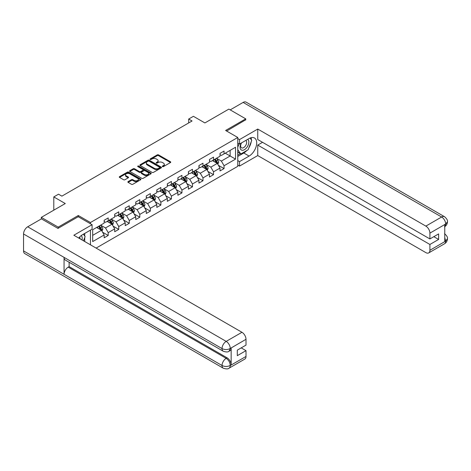 <?xml version="1.0" encoding="UTF-8"?>
<svg xmlns="http://www.w3.org/2000/svg" width="471" height="471" viewBox="0 0 471 471"><rect width="100%" height="100%" fill="white"/><g stroke="black" fill="none" stroke-linecap="round" stroke-linejoin="round"><path stroke-width="0.71" d="M162.507 166.604A0.654 0.377 0 0 0 163.437 166.604L170.478 162.542A0.936 0.542 0 0 0 170.755 162.159A0.936 0.542 0 0 0 170.478 161.777L158.55 154.888A0.936 0.542 0 0 0 157.226 154.888L150.184 158.951A0.654 0.377 0 0 0 151.109 159.486L152.021 158.963A2.997 1.731 0 0 1 156.266 158.963L157.255 159.534A2.997 1.731 0 0 1 158.138 160.758A2.997 1.731 0 0 1 157.255 161.983L156.348 162.513A0.654 0.377 0 0 0 157.273 163.048L158.185 162.519A2.997 1.731 0 0 1 162.424 162.519L163.419 163.096A2.997 1.731 0 0 1 164.297 164.32A2.997 1.731 0 0 1 163.419 165.545L162.507 166.069A0.654 0.377 0 0 0 162.507 166.604L162.507 166.069M128.136 181.594A0.936 0.542 0 0 0 127.859 181.977A0.936 0.542 0 0 0 128.136 182.359L131.48 184.291A0.936 0.542 0 0 0 132.804 184.291L140.623 179.775A0.936 0.542 0 0 0 140.9 179.392A0.936 0.542 0 0 0 140.623 179.009L128.695 172.121A0.936 0.542 0 0 0 127.37 172.121L119.552 176.637A0.936 0.542 0 0 0 119.275 177.019A0.936 0.542 0 0 0 119.552 177.402L123.596 179.739A0.936 0.542 0 0 0 124.921 179.739L128.265 177.803A0.936 0.542 0 0 0 128.542 177.42A0.936 0.542 0 0 0 128.265 177.037L126.263 175.883A2.508 1.448 0 0 1 125.527 174.859A2.508 1.448 0 0 1 127.076 173.522A2.508 1.448 0 0 1 129.808 173.834L137.662 178.368A2.508 1.448 0 0 1 138.392 179.392A2.508 1.448 0 0 1 136.843 180.729A2.508 1.448 0 0 1 134.111 180.417L132.804 179.663A0.936 0.542 0 0 0 131.48 179.663L128.136 181.594L128.136 182.359L131.48 180.44L131.48 179.663M245.732 120.017L245.732 118.845L228.853 109.101L204.891 122.937L193.41 116.313L188.683 119.039L192.062 120.988L61.895 196.136L58.522 194.187L53.794 196.919L53.794 210.172M78.304 216.76L78.304 215.512L58.186 227.128L41.307 217.378L65.275 203.543L53.794 196.919M78.304 215.512L90.456 222.524L237.767 137.479L237.767 166.322L96.125 248.093M245.732 118.845L225.615 130.461L237.767 137.479M152.086 172.392A0.936 0.542 0 0 0 153.416 172.392L161.235 167.876A0.936 0.542 0 0 0 161.506 167.493A0.936 0.542 0 0 0 161.235 167.111L149.307 160.222A0.936 0.542 0 0 0 147.982 160.222L140.158 164.738A0.936 0.542 0 0 0 139.887 165.121A0.936 0.542 0 0 0 140.158 165.504L152.086 172.392M138.138 166.746A0.654 0.377 0 0 1 138.804 166.84L150.914 173.834L143.107 178.338A0.936 0.542 0 0 1 141.783 178.338L129.855 171.456L129.855 170.69A0.936 0.542 0 0 0 129.584 171.073A0.936 0.542 0 0 0 129.855 171.456M129.855 170.69L133.205 168.759A0.936 0.542 0 0 1 134.529 168.759L139.363 171.55A0.936 0.542 0 0 0 140.694 171.55L142.913 170.266A0.936 0.542 0 0 0 143.184 169.884A0.936 0.542 0 0 0 142.913 169.501L137.873 166.593A0.654 0.377 0 0 1 138.804 166.057L150.932 173.063A0.936 0.542 0 0 1 151.203 173.446A0.936 0.542 0 0 1 150.932 173.828L150.932 173.063M41.307 218.938L41.307 217.378M58.186 227.128L58.186 228.294M90.456 244.82L90.456 230.125M90.456 223.772L90.456 222.524M102.572 232.215L108.212 235.465L108.212 232.621L114.694 228.882L114.694 231.726L118.745 229.389L118.745 226.539L125.221 222.801L125.221 225.644L129.272 223.307L129.272 220.463L135.754 216.719L135.754 219.563L139.805 217.225L139.805 214.382L146.287 210.637L146.287 213.487L150.337 211.143L150.337 208.3L156.819 204.555L156.819 207.405L160.87 205.062L160.87 202.218L167.352 198.479L167.352 201.323L171.403 198.986L171.403 196.136L177.885 192.398L177.885 195.241L181.936 192.904L181.936 190.06L188.418 186.316L188.418 189.159L192.468 186.822L192.468 183.978L198.945 180.234L198.945 183.084L202.995 180.74L202.995 177.897L209.477 174.152L209.477 177.002L213.528 174.664L213.528 171.815L220.01 168.076L220.01 170.92L224.061 168.583L224.061 165.733L235.541 159.11L235.541 147.258L230.136 150.379L230.136 155.989L235.541 159.11M108.212 235.465L104.162 237.808L104.162 234.958L92.681 241.588L92.681 229.736L104.162 223.113L104.162 220.263L108.212 217.926L108.212 220.769L114.694 217.031L114.694 214.187L118.745 211.844L118.745 214.694L125.221 210.949L125.221 208.105L129.272 205.768L129.272 208.612L135.754 204.867L135.754 202.024L139.805 199.686L139.805 202.53L146.287 198.791L146.287 195.942L150.337 193.605L150.337 196.448L156.819 192.71L156.819 189.86L160.87 187.523L160.87 190.372L167.352 186.628L167.352 183.784L171.403 181.441L171.403 184.291L177.885 180.546L177.885 177.702L181.936 175.365L181.936 178.209L188.418 174.464L188.418 171.621L192.468 169.283L192.468 172.127L198.945 168.388L198.945 165.539L202.995 163.201L202.995 166.045L209.477 162.307L209.477 159.463L213.528 157.12L213.528 159.969L220.01 156.225L220.01 153.381L224.061 151.044L224.061 153.887L235.541 147.258M107.129 221.394L111.992 224.202L105.51 227.946L100.647 225.138M104.162 221.553L105.51 222.33L108.212 220.769M105.51 227.946L108.212 232.621M111.992 224.202L114.694 228.882M117.662 215.318L122.525 218.12L116.043 221.865L111.18 219.056M114.694 215.471L116.043 216.254L118.745 214.694M116.043 221.865L118.745 226.539M122.525 218.12L125.221 222.801M128.194 209.236L133.058 212.044L126.575 215.783L121.712 212.974M125.221 209.389L126.575 210.172L129.272 208.612M126.575 215.783L129.272 220.463M133.058 212.044L135.754 216.719M138.727 203.154L143.584 205.962L137.108 209.701L132.245 206.899M135.754 203.313L137.108 204.09L139.805 202.53M137.108 209.701L139.805 214.382M143.584 205.962L146.287 210.637M149.26 197.072L154.117 199.881L147.635 203.625L142.778 200.817M146.287 197.231L147.635 198.008L150.337 196.448M147.635 203.625L150.337 208.3M154.117 199.881L156.819 204.555M159.793 190.99L164.65 193.799L158.168 197.543L153.31 194.735M156.819 191.149L158.168 191.927L160.87 190.372M158.168 197.543L160.87 202.218M164.65 193.799L167.352 198.479M170.319 184.915L175.183 187.717L168.7 191.462L163.843 188.653M167.352 185.068L168.7 185.851L171.403 184.291M168.7 191.462L171.403 196.136M175.183 187.717L177.885 192.398M180.852 178.833L185.715 181.641L179.233 185.38L174.37 182.571M177.885 178.986L179.233 179.769L181.936 178.209M179.233 185.38L181.936 190.06M185.715 181.641L188.418 186.316M191.385 172.751L196.248 175.559L189.766 179.298L184.903 176.495M188.418 172.91L189.766 173.687L192.468 172.127M189.766 179.298L192.468 183.978M196.248 175.559L198.945 180.234M201.918 166.669L206.781 169.478L200.299 173.222L195.436 170.414M198.945 166.828L200.299 167.605L202.995 166.045M200.299 173.222L202.995 177.897M206.781 169.478L209.477 174.152M212.45 160.593L217.308 163.396L210.831 167.14L205.968 164.332M209.477 160.746L210.831 161.524L213.528 159.969M210.831 167.14L213.528 171.815M217.308 163.396L220.01 168.076M225.279 153.187L230.136 155.989L221.358 161.058L216.501 158.25M220.01 154.665L221.358 155.448L224.061 153.887M221.358 161.058L224.061 165.733M188.683 119.039L188.683 122.937M92.681 235.353L101.459 230.284L96.596 227.475M101.459 230.284L104.162 234.958M218.426 165.327L224.061 168.583M207.894 171.409L213.528 174.664M197.361 177.49L202.995 180.74M186.828 183.566L192.468 186.822M176.295 189.648L181.936 192.904M165.763 195.73L171.403 198.986M155.236 201.812L160.87 205.062M144.703 207.888L150.337 211.143M134.17 213.969L139.805 217.225M123.638 220.051L129.272 223.307M113.105 226.133L118.745 229.389M162.772 166.699L163.419 166.322A2.997 1.731 0 0 0 164.297 165.097L164.297 164.32M158.138 160.758L158.138 161.541A2.997 1.731 0 0 1 157.255 162.766L156.607 163.137M170.478 161.777L170.478 162.542L158.55 155.665A0.936 0.542 0 0 0 157.226 155.665L150.443 159.581M161.235 167.111L161.235 167.876L149.307 161.005A0.936 0.542 0 0 0 147.982 161.005L140.175 165.509M159.575 167.764A0.654 0.377 0 0 0 159.575 167.229L149.107 161.182A0.654 0.377 0 0 0 148.177 161.182L147.217 161.736A2.997 1.731 0 0 0 146.34 162.96A2.997 1.731 0 0 0 147.217 164.185L154.376 168.318A2.997 1.731 0 0 0 158.615 168.318L159.575 167.764L159.575 168.541A0.654 0.377 0 0 0 159.769 168.271L159.769 167.493M146.34 162.96L146.34 163.737A2.997 1.731 0 0 0 147.217 164.962L147.217 164.185M159.575 168.541L158.615 169.095A2.997 1.731 0 0 1 154.376 169.095L147.217 164.962M129.866 171.462L133.205 169.536L133.205 168.759M143.184 169.884L143.184 170.667A0.936 0.542 0 0 1 142.913 171.05L140.694 172.327A0.936 0.542 0 0 1 139.363 172.327L134.529 169.536A0.936 0.542 0 0 0 133.205 169.536M144.385 174.447A2.508 1.448 0 0 0 147.117 174.759A2.508 1.448 0 0 0 148.665 173.422A2.508 1.448 0 0 0 147.929 172.398L145.162 170.802A0.936 0.542 0 0 0 143.838 170.802L141.618 172.086A0.936 0.542 0 0 0 141.341 172.468A0.936 0.542 0 0 0 141.618 172.851L144.385 174.447L144.385 175.23A2.508 1.448 0 0 0 147.117 175.542A2.508 1.448 0 0 0 148.665 174.205L148.665 173.422M141.341 172.468L141.341 173.246A0.936 0.542 0 0 0 141.618 173.628L141.618 172.851M144.385 175.23L141.618 173.628M138.392 179.392L138.392 180.169A2.508 1.448 0 0 1 136.843 181.512A2.508 1.448 0 0 1 134.111 181.194L132.804 180.44A0.936 0.542 0 0 0 131.48 180.44M125.527 174.859L125.527 175.636A2.508 1.448 0 0 0 126.263 176.66L126.263 175.883M128.265 177.037L128.265 177.803L126.263 176.66M140.623 179.009L140.623 179.775L128.695 172.904A0.936 0.542 0 0 0 127.37 172.904L119.563 177.408M217.843 164.32L218.644 162.295A2.532 1.46 -120 0 0 217.838 160.146L216.448 158.285M214.017 161.494L213.069 160.234M214.352 159.492L215.747 161.353A2.532 1.46 60 0 1 216.472 162.872C216.848 163.384 217.119 163.225 217.278 162.407A2.532 1.46 -120 0 0 216.554 160.882L215.165 159.021M214.529 159.392L216.077 161.453A1.289 0.742 60 0 1 216.307 161.847L217.278 162.407M241.187 143.102A6.205 3.585 120 0 0 242.259 150.267A6.205 3.585 120 0 0 247.864 145.827A6.205 3.585 120 0 0 247.711 139.334M241.541 142.896A4.251 2.455 120 0 0 241.529 147.829A4.251 2.455 120 0 0 242.147 148.018A4.251 2.455 120 0 0 246.033 144.885A4.251 2.455 120 0 0 245.774 140.47A4.251 2.455 120 0 0 245.762 140.464M250.077 138.038L251.738 140.399L248.093 149.796L240.805 154.005L237.767 151.962M240.805 154.005L237.767 149.678M237.767 147.258L239.103 143.82M82.007 239.945A6.205 3.585 120 0 0 81.189 235.606M80.029 238.803A4.251 2.455 120 0 0 79.593 237.06M83.426 234.187L85.121 236.601L83.491 240.799M246.751 150.567A10.739 6.2 120 0 1 243.778 152.993L249.106 156.072A10.739 6.2 120 0 0 256.124 146.605A10.739 6.2 120 0 0 254.481 137.997A10.739 6.2 120 0 0 249.106 138.527L239.521 144.061L239.521 139.581L257.749 129.06L425.855 226.109L441.621 217.013L243.136 102.413L230.207 109.878M249.106 156.072L239.521 161.606L239.521 166.086L257.749 155.565L257.749 145.08L429.905 244.473L429.905 250.278L445.766 241.04L444.759 241.511L444.759 224.749L445.672 224.025L429.905 233.127A5.729 3.309 -120 0 0 425.855 226.109M262.541 142.313L257.749 145.08M433.82 236.678L438.619 239.445L438.619 233.91L429.905 238.938L257.749 139.54L257.749 129.06M237.767 143.049L239.521 144.061M237.767 138.568L239.521 139.581M237.767 165.074L239.521 166.086M237.767 160.593L239.521 161.606M257.749 155.565L425.855 252.615A5.729 3.309 -120 0 0 428.722 252.903A5.729 3.309 -120 0 0 429.905 250.278M243.136 102.413A5.87 3.391 -60 0 1 246.068 102.125L444.553 216.719A5.87 3.391 -60 0 0 441.621 217.013A5.729 3.309 60 0 1 445.672 224.025M429.905 238.938L429.905 233.127M438.619 239.445L429.905 244.473M245.732 119.781L226.628 131.044M248.882 147.759A10.739 6.2 120 0 0 251.196 141.8M251.373 139.875A10.739 6.2 120 0 0 251.102 137.685M243.778 152.993L237.767 156.46M237.767 155.212L240.334 153.729M237.767 152.875L238.308 152.563M444.759 237.502L445.672 240.981M444.553 233.675C446.861 235.747 447.827 237.402 447.45 238.644L445.778 241.034M444.553 216.719C446.855 218.774 447.821 220.446 447.45 221.729L445.772 224.084M223.254 351.231A5.87 3.391 -60 0 1 222.035 348.581C224.738 349.876 227.44 349.865 230.131 348.546L229.053 351.225C228.094 352.196 226.157 352.202 223.254 351.231L65.275 260.021A5.87 3.391 -60 0 1 64.056 257.372L23.55 233.987A5.87 3.391 -60 0 1 27.701 226.792L41.442 218.862L57.98 228.411L78.233 216.719L92.075 224.708L92.075 229.189L82.49 234.729A10.739 6.2 120 0 0 78.728 238.049M92.075 224.708L73.847 235.235L241.953 332.291A5.729 3.309 60 0 1 246.003 339.303L246.003 345.113L237.296 350.141L237.296 355.676L246.003 350.648L246.003 356.453A5.729 3.309 60 0 1 244.814 359.079L229.053 368.181A5.729 3.309 -120 0 0 230.237 365.555L246.003 356.453M84.48 241.37L86.741 242.677M84.715 241.234L84.715 237.637M84.715 236.024L84.715 233.439M229.053 368.181C228.135 369.146 226.204 369.152 223.254 368.187L24.769 253.592A5.87 3.391 -60 0 1 23.55 250.902L64.056 274.287A5.87 3.391 -60 0 1 68.207 267.139L226.186 358.343L227.099 357.819A5.729 3.309 60 0 1 231.149 364.837L231.149 348.075A5.729 3.309 60 0 1 229.966 350.695L229.053 351.225M23.55 233.987L23.55 250.902M27.701 226.792L226.186 341.387A5.87 3.391 -60 0 0 222.035 348.581L64.056 257.372L64.056 274.287L222.035 365.496C224.732 366.797 227.434 366.797 230.136 365.496L230.237 365.555M246.003 350.648L241.211 347.881M69.119 262.241L69.119 266.61L227.099 357.819M69.119 266.61L68.207 267.139M207.311 170.402L208.117 168.377A2.532 1.46 -120 0 0 207.305 166.222L205.915 164.361M203.484 167.576L202.536 166.31M203.819 165.574L205.215 167.435A2.532 1.46 60 0 1 205.939 168.954C206.322 169.46 206.586 169.307 206.751 168.488A2.532 1.46 -120 0 0 206.027 166.964L204.632 165.103M203.996 165.468L205.544 167.535A1.289 0.742 60 0 1 205.78 167.923L206.751 168.488M196.778 176.484L197.585 174.458A2.532 1.46 -120 0 0 196.778 172.304L195.383 170.443M192.951 173.658L192.009 172.392M193.287 171.65L194.682 173.511A2.532 1.46 60 0 1 195.406 175.035C195.789 175.542 196.06 175.389 196.219 174.564A2.532 1.46 -120 0 0 195.494 173.045L194.099 171.185M193.463 171.55L195.012 173.616A1.289 0.742 60 0 1 195.247 174.005L196.219 174.564M186.245 182.56L187.052 180.54A2.532 1.46 -120 0 0 186.245 178.385L184.85 176.525M182.418 179.739L181.476 178.474M182.76 177.732L184.149 179.592A2.532 1.46 60 0 1 184.873 181.117C185.256 181.623 185.527 181.47 185.686 180.646A2.532 1.46 -120 0 0 184.962 179.127L183.566 177.267M182.936 177.632L184.479 179.692A1.289 0.742 60 0 1 184.714 180.087L185.686 180.646M175.718 188.641L176.519 186.622A2.532 1.46 -120 0 0 175.712 184.467L174.317 182.607M171.891 185.815L170.944 184.555M172.227 183.814L173.616 185.674A2.532 1.46 60 0 1 174.341 187.193C174.723 187.705 174.994 187.546 175.153 186.728A2.532 1.46 -120 0 0 174.429 185.203L173.034 183.349M172.404 183.714L173.946 185.774A1.289 0.742 60 0 1 174.182 186.169L175.153 186.728M165.186 194.723L165.986 192.698A2.532 1.46 -120 0 0 165.18 190.549L163.784 188.688M161.359 191.897L160.411 190.637M161.694 189.895L163.09 191.756A2.532 1.46 60 0 1 163.814 193.275C164.191 193.787 164.461 193.628 164.62 192.81A2.532 1.46 -120 0 0 163.896 191.285L162.501 189.424M161.871 189.795L163.413 191.856A1.289 0.742 60 0 1 163.649 192.25L164.62 192.81M154.653 200.805L155.454 198.78A2.532 1.46 -120 0 0 154.647 196.625L153.252 194.764M150.826 197.979L149.878 196.713M151.162 195.977L152.557 197.838A2.532 1.46 60 0 1 153.281 199.357C153.658 199.863 153.929 199.71 154.088 198.892A2.532 1.46 -120 0 0 153.363 197.367L151.974 195.506M151.338 195.871L152.887 197.938A1.289 0.742 60 0 1 153.116 198.326L154.088 198.892M144.12 206.887L144.921 204.861A2.532 1.46 -120 0 0 144.114 202.707L142.725 200.846M140.293 204.061L139.345 202.795M140.629 202.053L142.024 203.914A2.532 1.46 60 0 1 142.748 205.438C143.125 205.945 143.396 205.792 143.555 204.967A2.532 1.46 -120 0 0 142.831 203.448L141.441 201.588M140.805 201.953L142.354 204.02A1.289 0.742 60 0 1 142.583 204.408L143.555 204.967M133.587 212.963L134.394 210.943A2.532 1.46 -120 0 0 133.581 208.788L132.192 206.928M129.761 210.143L128.813 208.877M130.096 208.135L131.491 209.995A2.532 1.46 60 0 1 132.216 211.52C132.598 212.027 132.863 211.873 133.028 211.049A2.532 1.46 -120 0 0 132.304 209.53L130.909 207.67M130.273 208.035L131.821 210.095A1.289 0.742 60 0 1 132.057 210.49L133.028 211.049M123.055 219.044L123.861 217.025A2.532 1.46 -120 0 0 123.055 214.87L121.659 213.01M119.228 216.218L118.286 214.959M119.563 214.217L120.959 216.077A2.532 1.46 60 0 1 121.683 217.596C122.066 218.108 122.336 217.949 122.495 217.131A2.532 1.46 -120 0 0 121.771 215.606L120.376 213.752M119.74 214.117L121.288 216.177A1.289 0.742 60 0 1 121.524 216.572L122.495 217.131M112.522 225.126L113.328 223.101A2.532 1.46 -120 0 0 112.522 220.946L111.127 219.092M108.695 222.3L107.753 221.04M109.036 220.298L110.426 222.159A2.532 1.46 60 0 1 111.15 223.678C111.533 224.19 111.804 224.031 111.963 223.213A2.532 1.46 -120 0 0 111.238 221.688L109.843 219.827M109.207 220.192L110.756 222.259A1.289 0.742 60 0 1 110.991 222.648L111.963 223.213M101.995 231.208L102.796 229.183A2.532 1.46 -120 0 0 101.989 227.028L100.594 225.167M98.168 228.382L97.22 227.116M98.504 226.38L99.893 228.235A2.532 1.46 60 0 1 100.617 229.76C101 230.266 101.271 230.113 101.43 229.295A2.532 1.46 -120 0 0 100.706 227.77L99.31 225.909M98.68 226.274L100.223 228.341A1.289 0.742 60 0 1 100.458 228.729L101.43 229.295M163.419 166.322L163.419 165.545M156.348 163.048L156.348 162.513M157.255 162.766L157.255 161.983M150.184 159.486L150.184 158.951M157.226 155.665L157.226 154.888M158.55 155.665L158.55 154.888M140.158 165.504L140.158 164.738M147.982 161.005L147.982 160.222M149.307 161.005L149.307 160.222M154.376 169.095L154.376 168.318M158.615 169.095L158.615 168.318M134.529 169.536L134.529 168.759M139.363 172.327L139.363 171.55M140.694 172.327L140.694 171.55M142.913 171.05L142.913 170.266M138.804 166.84L138.804 166.057M132.804 180.44L132.804 179.663M134.111 181.194L134.111 180.417M119.552 177.402L119.552 176.637M127.37 172.904L127.37 172.121M128.695 172.904L128.695 172.121M217.06 163.254L218.632 162.348M216.554 160.882L217.838 160.146M214.758 161.924L215.747 161.353M447.45 238.662C447.385 240.911 446.396 242.624 444.483 243.801A5.729 3.309 -120 0 0 445.672 241.176M444.759 226.651L445.672 224.22M231.149 364.837L230.142 365.496M246.003 339.303L230.142 348.546M230.237 348.599L231.149 348.075M230.237 348.405A5.729 3.309 60 0 0 226.186 341.387L241.953 332.291M223.254 368.187A5.87 3.391 -60 0 1 222.035 365.496A5.87 3.391 -60 0 1 226.186 358.343C228.629 359.979 229.978 362.317 230.237 365.361M206.528 169.336L208.1 168.43M206.027 166.964L207.305 166.222M204.226 168.006L205.215 167.435M195.995 175.412L197.567 174.505M195.494 173.045L196.778 172.304M193.693 174.082L194.682 173.511M185.462 181.494L187.034 180.587M184.962 179.127L186.245 178.385M183.16 180.163L184.149 179.592M174.935 187.576L176.501 186.669M174.429 185.203L175.712 184.467M172.627 186.245L173.616 185.674M164.403 193.658L165.969 192.751M163.896 191.285L165.18 190.549M162.095 192.327L163.09 191.756M153.87 199.733L155.436 198.833M153.363 197.367L154.647 196.625M151.568 198.409L152.557 197.838M143.337 205.815L144.909 204.909M142.831 203.448L144.114 202.707M141.035 204.485L142.024 203.914M132.804 211.897L134.376 210.99M132.304 209.53L133.581 208.788M130.502 210.566L131.491 209.995M122.272 217.979L123.844 217.072M121.771 215.606L123.055 214.87M119.97 216.648L120.959 216.077M111.739 224.061L113.311 223.154M111.238 221.688L112.522 220.946M109.437 222.73L110.426 222.159M101.212 230.136L102.778 229.23M100.706 227.77L101.989 227.028M98.904 228.812L99.893 228.235M428.722 252.903L444.483 243.801M447.45 221.747C447.373 223.972 446.384 225.674 444.483 226.845"/></g></svg>

